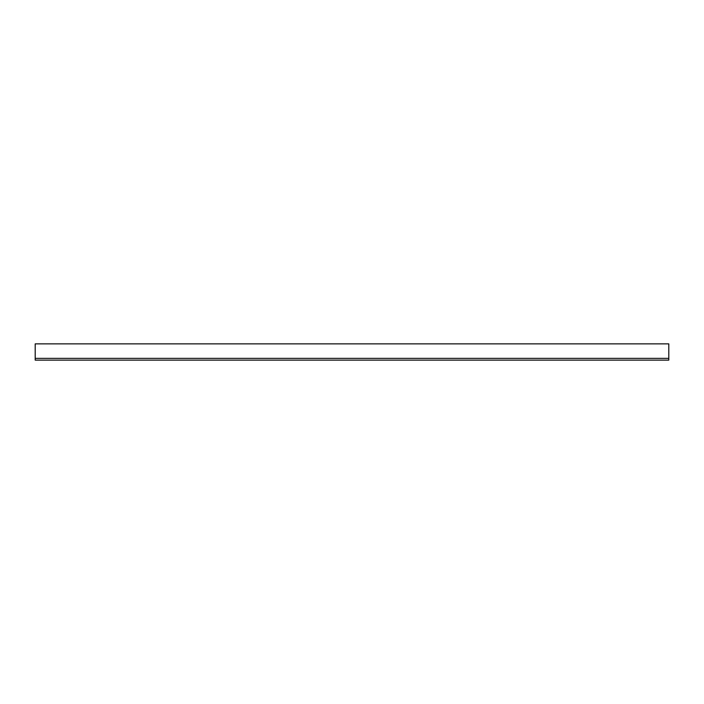 <?xml version="1.0" encoding="UTF-8"?>
<svg xmlns="http://www.w3.org/2000/svg" width="704" height="704" viewBox="0 0 704 704"><rect width="100%" height="100%" fill="white"/><g stroke="black" fill="none" stroke-linecap="round" stroke-linejoin="round"><path stroke-width="1.06" d="M35.2 360.131L668.8 360.131L668.8 343.869L35.2 343.869L35.2 360.131M35.2 358.362L668.8 358.362"/></g></svg>
